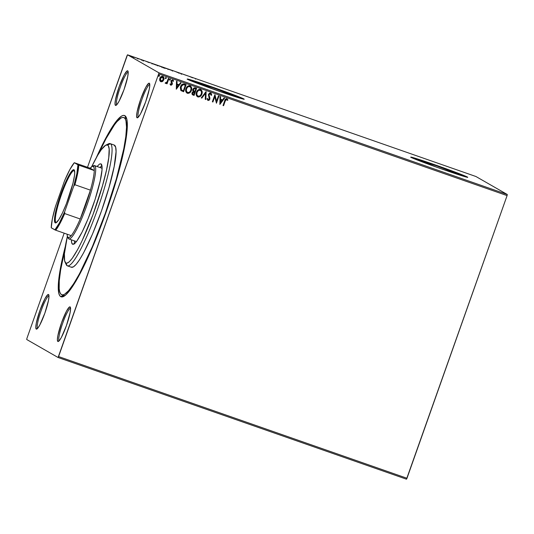 <?xml version="1.0" encoding="UTF-8"?>
<svg xmlns="http://www.w3.org/2000/svg" width="534" height="534" viewBox="0 0 534 534"><rect width="100%" height="100%" fill="white"/><g stroke="black" fill="none" stroke-linecap="round" stroke-linejoin="round"><path stroke-width="0.8" d="M123.755 117.52A93.877 14.191 109.3 0 1 124.122 117.687L122.74 117.413L121.071 117.987L116.946 121.672L114.516 124.749L106.092 138.52L98.243 154.333A93.877 14.191 109.3 0 1 123.755 117.52L125.764 118.228A93.877 14.191 109.3 0 1 126.131 118.394L124.836 115.658A96.033 14.518 109.3 0 1 126.191 117.286A96.033 14.518 109.3 0 1 106.5 210.937A96.033 14.518 109.3 0 1 63.593 296.477A96.033 14.518 109.3 0 1 60.749 296.637A96.033 14.518 109.3 0 1 65.382 246.181L59.895 271.439L58.286 286.938L58.867 293.466L59.648 295.482L60.749 296.637L63.439 295.329L60.749 296.637L62.158 296.924L65.849 294.875L70.568 289.415L76.148 280.757L85.64 262.528L95.746 239.446L105.605 213.493L114.356 186.907L123.027 154.419L125.69 140.856L127.092 129.802L127.179 121.685L126.725 118.828L125.937 116.812L124.836 115.658L123.427 115.371L121.725 115.958L117.5 119.729L115.017 122.88L106.393 136.964L96.274 157.75A96.033 14.518 109.3 0 1 124.836 115.658L126.131 118.394A93.877 14.191 -70.7 0 0 125.377 118.127M149.774 84.526A17.262 2.61 -70.7 0 0 141.737 99.985A17.262 2.61 -70.7 0 0 138.399 117.086A17.262 2.61 109.3 0 1 141.737 99.985A17.262 2.61 109.3 0 1 149.774 84.526M149.313 83.211L149.727 84.085L149.313 83.211L148.719 83.271L145.789 87.282L140.749 99.09L137.138 111.726L136.604 115.925L137.071 117.78A18.343 2.777 109.3 0 1 140.749 99.09A18.343 2.777 109.3 0 1 149.313 83.211A18.343 2.777 109.3 0 1 149.573 83.524A18.343 2.777 109.3 0 1 145.809 101.413A18.343 2.777 109.3 0 1 137.618 117.747A18.343 2.777 109.3 0 1 137.071 117.78L138.473 116.999L140.596 113.709L145.642 101.901L149.253 89.265L149.787 85.066L149.313 83.211M138.319 117.173L137.071 117.78L138.319 117.173M70.561 308.211A17.262 2.61 -70.7 0 0 62.525 323.671A17.262 2.61 -70.7 0 0 59.187 340.772A17.262 2.61 109.3 0 1 62.525 323.671A17.262 2.61 109.3 0 1 70.561 308.211M70.101 306.896L70.515 307.771L70.101 306.896L69.507 306.957L66.583 310.968L61.537 322.776L57.926 335.412L57.392 339.611L57.859 341.466A18.343 2.777 109.3 0 1 61.537 322.776A18.343 2.777 109.3 0 1 70.101 306.896A18.343 2.777 109.3 0 1 70.361 307.21A18.343 2.777 109.3 0 1 66.603 325.099A18.343 2.777 109.3 0 1 58.406 341.433A18.343 2.777 109.3 0 1 57.859 341.466L59.261 340.685L61.383 337.395L66.43 325.586L70.041 312.951L70.575 308.752L70.101 306.896M59.107 340.859L57.859 341.466L59.107 340.859M48.974 295.829A17.262 2.61 -70.7 0 0 40.938 311.289A17.262 2.61 -70.7 0 0 37.6 328.39A17.262 2.61 109.3 0 1 40.938 311.289A17.262 2.61 109.3 0 1 48.974 295.829M48.514 294.514L48.928 295.389L48.514 294.514L47.92 294.574L44.989 298.586L39.95 310.394L36.339 323.03L35.805 327.229L36.272 329.084A18.343 2.777 109.3 0 1 39.95 310.394A18.343 2.777 109.3 0 1 48.514 294.514A18.343 2.777 109.3 0 1 48.774 294.821A18.343 2.777 109.3 0 1 45.016 312.71A18.343 2.777 109.3 0 1 36.819 329.051A18.343 2.777 109.3 0 1 36.272 329.084L37.674 328.303L39.796 325.012L44.843 313.204L48.454 300.569L48.988 296.363L48.514 294.514M37.52 328.477L36.272 329.084L37.52 328.477M128.187 72.143A17.262 2.61 -70.7 0 0 120.15 87.603A17.262 2.61 -70.7 0 0 116.812 104.704A17.262 2.61 109.3 0 1 120.15 87.603A17.262 2.61 109.3 0 1 128.187 72.143M127.726 70.828L128.14 71.703L127.726 70.828L127.132 70.888L124.202 74.9L119.162 86.708L115.551 99.344L115.017 103.543L115.484 105.398A18.343 2.777 109.3 0 1 119.162 86.708A18.343 2.777 109.3 0 1 127.726 70.828A18.343 2.777 109.3 0 1 127.986 71.135A18.343 2.777 109.3 0 1 124.222 89.024A18.343 2.777 109.3 0 1 116.032 105.365A18.343 2.777 109.3 0 1 115.484 105.398L116.886 104.617L119.009 101.327L124.055 89.518L127.666 76.883L128.2 72.677L127.726 70.828M116.732 104.791L115.484 105.398L116.732 104.791M460.288 174.792L443.467 169.592A22.615 0.634 -160.5 0 0 460.502 174.972L460.502 174.972A22.615 0.634 -160.5 0 0 460.288 174.792A22.615 0.634 -160.5 0 0 437.773 166.254A22.615 0.634 -160.5 0 0 417.862 159.873L417.862 159.873A22.615 0.634 -160.5 0 0 418.075 160.046L436.165 165.687L460.288 174.792M236.736 96.701L219.921 91.508A22.615 0.634 -160.5 0 0 236.949 96.881L236.949 96.881A22.615 0.634 -160.5 0 0 236.736 96.701A22.615 0.634 -160.5 0 0 214.227 88.163A22.615 0.634 -160.5 0 0 194.309 81.782L194.309 81.782A22.615 0.634 -160.5 0 0 194.523 81.956L212.612 87.603L236.736 96.701M243.911 99.231A30.211 0.841 19.5 0 0 243.824 99.177L243.898 98.977A30.211 0.841 -160.5 0 1 244.185 99.211A30.211 0.841 -160.5 0 1 217.585 90.687A30.211 0.841 -160.5 0 1 187.507 79.279L219.734 91.441L244.145 99.237L236.909 96.033L211.671 86.815L192.914 80.527L187.507 79.279A30.211 0.841 -160.5 0 1 187.22 79.039A30.211 0.841 -160.5 0 1 213.827 87.569A30.211 0.841 -160.5 0 1 243.898 98.977L243.824 99.177A30.211 0.841 19.5 0 0 215.576 88.417A30.211 0.841 19.5 0 0 187.421 79.226M467.464 177.321A30.211 0.841 19.5 0 0 467.377 177.268L467.444 177.068A30.211 0.841 -160.5 0 1 467.731 177.301A30.211 0.841 -160.5 0 1 441.131 168.771A30.211 0.841 -160.5 0 1 411.053 157.37L437.7 167.563L458.265 174.611L467.691 177.328L460.455 174.124L440.797 166.868L420.238 159.82L411.053 157.37A30.211 0.841 -160.5 0 1 410.773 157.13A30.211 0.841 -160.5 0 1 437.373 165.66A30.211 0.841 -160.5 0 1 467.444 177.068L467.377 177.268A30.211 0.841 19.5 0 0 439.122 166.508A30.211 0.841 19.5 0 0 410.966 157.316M64.24 295.576L63.486 295.309L64.24 295.576M127.012 55.736L87.509 167.282L127.513 54.802L475.928 176.507L507.3 194.503L158.885 72.798L127.513 54.802L158.885 72.798L158.671 73.899L507.086 195.604L406.988 478.264L58.58 356.558L158.671 73.899L58.072 357.493L406.487 479.198L58.072 357.493L26.7 339.497L58.072 357.493L58.58 356.558L406.988 478.264L406.487 479.198L507.086 195.604L158.671 73.899L158.885 72.798L507.3 194.503L507.086 195.604L507.3 194.503L475.928 176.507L127.513 54.802L127.012 55.736M64.18 233.171L26.914 338.396L64.18 233.171M162.716 76.335C163.945 77.116 164.292 78.238 163.758 79.713L162.576 81.368L163.811 79.746L163.951 77.81L162.77 76.369L160.941 76.756L159.619 79.366L160.447 81.542L162.229 81.655L160.807 81.722L162.63 81.402L163.811 79.746C164.352 78.271 164.005 77.15 162.77 76.369C161.321 76.215 160.347 76.876 159.833 78.351L159.706 80.387L160.547 81.609M168.884 78.611L168.343 78.418L167.008 81.922L166.361 82.67L165.633 82.596L165.42 83.331L166.775 82.857L166.501 83.618L167.042 83.811L168.884 78.611L168.343 78.418L167.008 81.922L165.173 83.057L165.527 83.384L166.775 82.857L166.501 83.618L167.042 83.811L168.884 78.611M170.96 84.566L170.459 83.771L169.986 84.112L170.767 85.213L172.188 84.445L172.395 83.351L171.608 81.261L172.302 80.5L173.156 81.335L173.637 80.961L172.936 79.94L171.968 79.92L171.207 80.707L170.987 81.835L171.734 84.045L171.087 84.586L170.459 83.771L169.986 84.112L170.767 85.213L172.282 84.212L171.648 81.128L172.549 80.494L173.156 81.335L173.637 80.961L172.769 79.866L171.094 80.968L171.768 83.531L170.96 84.566L170.399 83.738L170.9 84.532M180.973 90.54L183.623 91.755L186.146 84.639L183.87 83.898L182.348 84.165L180.979 85.68L180.305 87.603L180.799 90.346L183.623 91.755L186.146 84.639L184.51 84.065C182.535 83.671 181.226 84.512 180.579 86.595L180.973 90.54L181.406 90.873M196.625 88.304L194.156 87.796L192.841 89.245L192.721 90.433L193.308 91.454L192.3 92.322L191.973 93.81L192.467 94.745L194.109 95.419L196.625 88.304L195.217 87.81L192.841 89.245L193.308 91.454L192.113 92.736C191.726 93.864 192.053 94.638 193.108 95.072L194.109 95.419L196.625 88.304M206.117 91.614L201.245 97.909L201.839 98.116L205.463 93.317L205.263 99.317L205.857 99.524L206.024 91.581L201.245 97.909L201.839 98.116L205.463 93.317L205.263 99.317L205.857 99.524L206.117 91.614M218.406 95.906L216.53 101.206L214.882 94.678L212.365 101.794L212.906 101.981L214.781 96.674L216.43 103.216L218.947 96.1L218.406 95.906L216.53 101.206L214.882 94.678L212.365 101.794L212.906 101.981L214.781 96.674L216.43 103.216L218.947 96.1L218.406 95.906M225.248 100.973L226.089 99.478L226.823 99.491L227.471 100.405L227.938 99.958L226.903 98.67L225.428 99.184L223.025 105.518L223.566 105.705L225.188 100.939L223.566 105.705L225.248 100.973L226.65 99.404L227.471 100.405L227.938 99.958L226.903 98.67C225.695 98.663 224.968 99.344 224.727 100.712L223.025 105.518L223.566 105.705L223.032 105.505L223.512 105.679L225.248 100.973M219.861 104.417L224.64 98.089L224.053 97.882L222.518 99.911L220.542 99.217L220.622 96.681L220.035 96.474L219.861 104.417L224.64 98.089L224.053 97.882L222.518 99.911L220.542 99.217L220.622 96.681L220.035 96.474L219.861 104.417M210.596 92.963L211.684 95.105L210.483 92.943L209.308 93.256L208.387 94.738L209.321 98.303L209.108 99.384L208.233 99.738L207.613 98.496L207.032 98.783L207.966 100.465L209.121 100.238L209.695 99.524L209.922 98.062L208.968 94.785L209.562 93.871L210.323 93.704L211.117 95.312L211.684 95.105L210.797 93.056L208.48 94.398L209.261 99.084L208.233 99.738L207.579 98.643M200.424 89.405C202.106 90.5 202.573 92.048 201.825 94.064L202.092 91.441L201.071 89.745L199.823 89.312L198.528 89.645L197.053 91.02L196.145 93.57L196.786 96.16L198.535 97.055L200.671 96.073L201.825 94.064C201.151 96.113 199.809 97.055 197.814 96.908L197.874 96.941C199.87 97.088 201.205 96.147 201.885 94.097C202.626 92.082 202.159 90.533 200.477 89.438C198.481 89.265 197.139 90.193 196.452 92.242C195.691 94.284 196.165 95.846 197.874 96.941L197.426 96.734L197.874 96.941M189.937 85.747C191.619 86.835 192.086 88.39 191.346 90.406L191.606 87.776L190.591 86.087L189.336 85.654L188.041 85.981L186.566 87.362L185.665 89.912L186.299 92.502L188.048 93.397L189.904 92.669L191.346 90.406C190.665 92.449 189.33 93.397 187.334 93.243L187.387 93.276C189.383 93.43 190.725 92.482 191.406 90.44C192.147 88.424 191.679 86.868 189.997 85.78C187.995 85.6 186.653 86.535 185.966 88.577C185.205 90.62 185.678 92.188 187.387 93.276L186.94 93.07M176.307 89.198L181.086 82.87L180.492 82.663L178.963 84.692L176.981 83.998L177.068 81.468L176.474 81.261L176.307 89.198L181.086 82.87L180.492 82.663L178.963 84.692L176.981 83.998L177.068 81.468L176.474 81.261L176.307 89.198M170.426 79.713L170.179 78.959L169.518 79.392L169.585 80.02L170.172 80.067L170.366 79.679L169.705 80.113L170.426 79.713L170.179 78.959L169.518 79.392L169.658 80.093L170.426 79.713M165.967 77.477L166.268 78.258L166.201 77.63L165.613 77.59L165.427 78.571L166.268 78.258L165.547 78.658L166.268 78.258L166.027 77.51L165.366 77.944L165.607 78.692M159.192 75.107L159.492 75.888L159.426 75.267L158.838 75.221L158.651 76.202L159.492 75.888L158.825 76.329L159.492 75.888L159.245 75.14L158.585 75.574L158.825 76.329M134.174 57.305L130.45 55.91L134.441 57.338M138.233 58.58L137.058 58.333L138.233 58.58M142.738 60.322L141.123 59.621L142.738 60.322M153.852 64.033L156.502 65.188L153.852 64.033M165.974 68.272L163.157 67.337L165.974 68.272M175.466 71.583L178.73 72.951L175.466 71.583M187.754 75.875L184.23 74.647L187.754 75.875M195.771 78.752L196.265 78.865M192.741 77.844L189.383 76.442L192.741 77.844M179.911 73.131L181.981 74.046L179.911 73.131M172.983 70.828L167.509 68.899L173.036 70.875M162.496 67.164L157.043 65.255L162.556 67.211M149.18 62.632L145.822 61.23L149.18 62.632M140.021 59.221L139.654 59.107M135.863 57.765L135.496 57.659M129.088 55.396L128.714 55.289M26.7 339.497L26.914 338.396L26.7 339.497M126.131 118.394A93.877 14.191 109.3 0 1 126.732 118.875A93.877 14.191 -70.7 0 0 126.131 118.394L124.122 117.687L126.131 118.394M65.014 295.569A93.877 14.191 109.3 0 1 63.846 295.476A93.877 14.191 109.3 0 1 63.486 295.309A93.877 14.191 -70.7 0 0 65.014 295.569M467.63 177.448L440.73 167.075L420.165 160.026L410.739 157.31M434.476 166.408L418.075 160.046A22.615 0.634 -160.5 0 0 434.482 166.408M244.085 99.357L214.388 87.997L187.194 79.219M210.93 88.324L194.523 81.956A22.615 0.634 -160.5 0 0 210.93 88.324M192.454 77.69L191.352 77.23L192.454 77.69M181.4 73.886L180.832 73.665M168.103 69.126L172.482 70.675L168.056 69.086L167.916 69.493M164.565 67.878L164.112 67.791M163.017 67.745L163.19 67.357M166.334 68.599L164.632 67.965L166.334 68.599M163.731 67.551L163.571 67.945M164.652 67.978L164.492 68.372M157.623 65.462L162.002 67.017L157.577 65.428L157.43 65.836M152.19 63.566L155.848 64.954L152.137 63.526L151.99 63.933M148.893 62.471L147.785 62.051L148.893 62.471M143.025 60.422L142.611 60.255M143.039 60.389L142.905 60.796M141.684 59.828L142.224 59.988M143.573 60.589L143.452 60.996M139.481 59.014L139.114 58.9M137.058 58.333L137.498 58.486L137.058 58.333M137.939 58.533L137.966 59.054M135.329 57.559L134.962 57.452M132.746 56.811L130.977 56.11L132.746 56.811M128.547 55.196L128.18 55.082M172.442 70.642L172.342 71.082M161.956 66.977L161.855 67.424M131.004 56.137L130.83 56.517M133.9 57.145L133.787 57.579M226.843 98.636L227.884 99.925L226.903 98.67M227.884 99.925L227.437 100.352L227.884 99.925M226.59 99.371L225.188 100.939L225.835 99.598L226.696 99.417M220.569 96.661L220.542 99.217L220.569 96.661M224.58 98.062L219.808 104.384L224.58 98.062M221.97 100.525L220.455 99.992L220.368 102.648L220.455 99.992L220.429 102.682L220.515 100.025L222.031 100.559L220.455 99.992L222.031 100.559L220.429 102.682L221.97 100.525M218.887 96.073L216.43 103.216L218.887 96.073M214.728 96.641L212.906 101.981L212.365 101.78L212.846 101.947L214.728 96.641M214.948 94.698L216.53 101.206L214.948 94.698M210.529 93.784L211.117 95.312L211.684 95.105L211.297 93.55L210.65 92.996M211.631 95.072L211.117 95.259L211.631 95.072M210.436 93.737L209.021 94.598L210.503 93.764M208.954 95.359L209.448 96.808L208.954 95.359M209.922 98.062L209.388 96.774L209.922 98.062L209.755 99.211L209.922 98.062M208.233 99.738L207.613 98.496L207.032 98.783L207.966 100.465L209.815 99.244L207.753 100.359M207.552 98.463L208.173 99.704M207.793 100.379L209.061 100.212L209.842 98.923L208.927 95.519M208.894 95.326L209.348 93.964L210.576 93.81M206.057 91.594L205.857 99.524L205.263 99.304L205.797 99.491L206.057 91.594M205.403 93.283L201.839 98.116L201.258 97.902L201.779 98.082L205.403 93.283M200.811 89.585L200.477 89.438M197.507 96.774L199.769 96.681L201.705 94.385L202.032 91.407L200.731 89.538M200.617 96.04L201.225 95.286M201.825 90.767L201.492 90.186M200.51 90.293L201.518 91.788L201.245 94.171L199.883 95.893L198.107 96.2C196.759 95.306 196.392 94.051 196.993 92.429C197.54 90.78 198.621 90.026 200.237 90.179C201.572 91.06 201.939 92.302 201.345 93.911C200.797 95.559 199.716 96.32 198.107 96.2L196.819 94.772L197.033 92.142L198.601 90.299L200.657 90.393M198.107 96.2L196.872 94.798L196.993 92.429L198.421 90.473L200.183 90.146C198.561 89.992 197.48 90.747 196.933 92.395L196.933 92.395C196.332 94.017 196.706 95.272 198.047 96.167M192.56 94.812L194.049 95.386L196.565 88.277L194.109 95.419L192.634 94.852M192.667 94.872L193.108 95.072M193.782 91.007L193.228 90.046L193.655 88.844L194.456 88.444L195.771 88.811L195.15 88.591L193.328 89.405L193.882 91.074L193.328 89.405L195.15 88.591L195.824 88.838L194.89 91.488L193.388 90.5L193.715 88.878L194.516 88.477L195.824 88.838L194.89 91.488L193.875 91.074M192.994 94.178L192.56 93.337L192.961 92.382L194.63 92.215L192.6 92.883L193.508 91.961L194.63 92.215L193.822 94.498L193.261 94.304L192.661 92.916L194.63 92.215L193.822 94.498L192.727 93.991L192.54 93.09M192.6 92.883L193.208 94.271M186.913 93.056L187.387 93.276M190.331 85.921L189.997 85.78M187.02 93.11L189.283 93.016L191.225 90.72L191.552 87.743L190.251 85.881M190.398 92.088L190.745 91.621M191.346 87.102L191.012 86.521M190.031 86.635L191.032 88.123L190.765 90.506L189.403 92.235L187.628 92.536C186.279 91.648 185.905 90.386 186.513 88.771C187.06 87.115 188.142 86.361 189.757 86.515C191.092 87.396 191.459 88.644 190.858 90.253C190.318 91.895 189.236 92.656 187.628 92.536L186.333 91.107L186.553 88.484L188.122 86.635L190.171 86.728M187.628 92.536L186.393 91.14L186.513 88.771L187.941 86.808L189.697 86.481C188.081 86.328 187 87.082 186.453 88.737L186.453 88.737C185.852 90.353 186.219 91.614 187.567 92.502M181.266 90.787L180.913 90.506M182.147 90.366L181.52 89.999M181.44 89.932L180.852 87.97L181.894 85.4L183.342 84.646L185.345 85.18L183.189 84.619L181.066 86.748L183.249 84.652L185.345 85.18L183.342 90.833L181.493 89.966L181.119 86.782L181.44 89.932L180.959 89.245L180.846 87.569L181.547 85.747L182.995 84.646L185.345 85.18L183.342 90.833L181.847 90.219M181.159 89.619L180.959 89.245M177.008 81.448L176.981 83.998L177.008 81.448M181.019 82.85L176.247 89.165L181.019 82.85M178.416 85.306L176.901 84.779L176.814 87.436L176.901 84.779L176.867 87.469L176.954 84.813L178.469 85.34L176.901 84.779L178.469 85.34L176.867 87.469L178.416 85.306M172.716 79.833L173.637 80.961L173.143 81.268L173.583 80.928L172.882 79.906M172.682 80.561L171.588 81.095L172.282 84.212L170.767 85.213M170.553 85.106L171.534 85.086L172.288 83.965L171.734 80.821M171.961 80.601L172.395 80.46M170.126 78.925L170.366 79.679L170.219 78.979M168.824 78.585L167.042 83.811L166.508 83.611L166.988 83.778L168.824 78.585M165.173 83.057L165.82 83.377L166.715 82.823L165.527 83.384L165.119 83.03M165.82 83.377L166.154 83.264M165.547 78.658L166.167 78.324L166.067 77.523M160.394 81.508L162.176 81.622L163.811 79.746L163.898 77.777L162.937 76.435M161.729 81.782L162.176 81.622M162.963 81.028L163.291 80.634M163.784 77.403L163.371 76.742M161.094 81.115L160.2 79.626L160.701 77.884L162.189 76.943L163.364 77.924L163.13 79.893L161.608 81.175L161.094 81.115L160.38 78.538L162.543 77.009L163.27 79.553L161.094 81.115L160.193 79.96L160.387 78.338L161.769 76.956L162.81 77.143M162.723 77.09L160.32 78.505L161.034 81.081M158.772 76.295L159.386 75.962L159.286 75.154M158.985 76.309L159.332 76.055M181.834 90.213L181.493 89.966M64.988 261.947L66.256 264.65A64.741 9.792 -70.7 0 0 67.164 265.745L65.869 263.008A62.585 9.465 109.3 0 1 64.988 261.947A62.585 9.465 109.3 0 1 67.377 236.308L64.4 253.79L64.641 260.939L65.869 263.008L66.79 263.195L69.193 261.86L72.27 258.302L77.891 249.124L82.089 240.781L93.009 214.581L102.455 185.892L106.453 170.326L108.756 157.663L109.156 148.993L108.355 145.815L107.634 145.061L110.371 143.733A64.741 9.792 -70.7 0 0 108.449 143.846L105.779 145.168A62.585 9.465 109.3 0 1 107.634 145.061L105.605 145.261L101.233 149.774L97.602 155.414L91.414 167.289M91.688 166.721A62.585 9.465 109.3 0 1 105.779 145.168M100.813 163.798L100.806 163.798A42.62 6.441 109.3 0 1 100.973 163.871A42.62 6.441 109.3 0 1 92.636 206.731A42.62 6.441 109.3 0 1 72.697 244.272A42.62 6.441 109.3 0 1 72.531 244.198L71.696 242.79L71.436 239.833A42.62 6.441 109.3 0 0 72.531 244.198L74.793 243.417L76.889 240.994L82.123 232.036L88.063 218.813L95.105 199.402L100.172 181.079L101.974 170.152L102.014 166.548L100.973 163.871L99.591 164.011L97.061 166.488M61.837 294.775A93.877 14.191 109.3 0 0 105.759 212.078A93.877 14.191 109.3 0 0 124.122 117.687L125.196 118.822L125.957 120.791L126.525 127.172L125.797 136.584L123.795 148.679L116.352 178.93L105.311 213.326L92.375 246.635L79.499 273.775L73.705 283.688L68.646 290.623L64.514 294.307L62.845 294.881L61.47 294.608A93.877 14.191 109.3 0 1 64.794 250.086L60.636 269.97L59.267 280.777L59.181 288.714L59.628 291.504L60.395 293.473L61.47 294.608A93.877 14.191 109.3 0 0 61.837 294.775L63.846 295.476M67.418 265.859L71.443 267.267A64.741 9.792 -70.7 0 0 101.734 210.236A64.741 9.792 -70.7 0 0 114.396 145.141A64.741 9.792 -70.7 0 0 114.142 145.028L110.117 143.619A64.741 9.792 109.3 0 1 110.371 143.733L114.396 145.141L110.371 143.733A64.741 9.792 109.3 0 1 97.702 208.834A64.741 9.792 109.3 0 1 67.418 265.859A64.741 9.792 109.3 0 1 67.164 265.745A64.741 9.792 109.3 0 1 65.749 262.935M106.987 144.874A64.741 9.792 109.3 0 1 110.117 143.619M71.189 267.154L73.291 266.947L76.142 264.403L79.626 259.624L83.624 252.789L92.502 234.072L101.427 211.097L109.036 187.381L114.176 166.515L116.058 151.683L115.664 147.277L114.136 145.021M101.881 165.587A42.62 6.441 -70.7 0 0 100.078 167.542L101.881 165.587M74.713 243.844L74.46 240.887A42.62 6.441 -70.7 0 0 74.647 243.544M67.164 265.745A64.741 9.792 -70.7 0 0 97.402 209.695A64.741 9.792 -70.7 0 0 110.371 143.733L107.634 145.061A62.585 9.465 109.3 0 1 95.099 208.827A62.585 9.465 109.3 0 1 65.869 263.008L67.164 265.745M74.386 170.58A27.514 4.159 -70.7 0 0 61.53 194.403A27.514 4.159 -70.7 0 0 56.023 222.438L55.202 222.838A28.162 4.259 109.3 0 1 60.843 194.142A28.162 4.259 109.3 0 1 73.999 169.759L74.386 170.58A27.514 4.159 109.3 0 1 74.553 170.72A27.514 4.159 -70.7 0 0 74.386 170.58L73.999 169.759L74.72 172.602L74.5 175.432L72.944 183.349L66.45 203.588L62.498 212.832L58.873 219.561L56.117 222.745L55.202 222.838L54.648 221.904L54.702 217.164L56.257 209.248L62.745 189.009L68.586 176.006L71.843 170.953L73.085 169.852L73.999 169.759A28.162 4.259 109.3 0 1 74.393 170.239A28.162 4.259 109.3 0 1 68.619 197.7A28.162 4.259 109.3 0 1 56.037 222.785A28.162 4.259 109.3 0 1 55.202 222.838L56.023 222.438A27.514 4.159 109.3 0 1 61.403 194.77A27.514 4.159 109.3 0 1 74.279 170.533A27.514 4.159 109.3 0 1 74.386 170.58M80.213 218.98A37.767 5.707 109.3 0 1 71.229 235.634A37.767 5.707 109.3 0 1 68.112 237.51L68.752 238.878A38.849 5.874 -70.7 0 0 86.895 205.25A38.849 5.874 -70.7 0 0 94.678 165.673L93.31 166.341A37.767 5.707 109.3 0 1 94.271 170.56A37.767 5.707 109.3 0 1 90.42 190.151A37.767 5.707 109.3 0 1 80.213 218.98L85.747 204.816L90.42 190.151L80.213 218.98L64.701 213.567L64.661 211.778L73.752 186.106L74.914 184.737L90.42 190.151L80.213 218.98L64.701 213.567A37.767 5.707 109.3 0 1 55.723 230.214L71.229 235.634A37.767 5.707 -70.7 0 0 80.213 218.98M92.809 166.221A38.849 5.874 109.3 0 1 94.525 165.607A38.849 5.874 109.3 0 1 94.678 165.673L102.067 168.257L94.678 165.673A38.849 5.874 109.3 0 1 87.082 204.736A38.849 5.874 109.3 0 1 68.906 238.952A38.849 5.874 109.3 0 1 68.752 238.878A38.849 5.874 109.3 0 1 67.945 237.396M67.578 236.869L68.212 238.224A38.849 5.874 -70.7 0 0 68.752 238.878L68.112 237.51A37.767 5.707 109.3 0 1 67.578 236.869A37.767 5.707 109.3 0 1 67.144 234.206L67.337 236.141L68.112 237.51L69.427 237.336L71.229 235.634L55.723 230.214A37.767 5.707 -70.7 0 0 64.701 213.567L64.661 211.778L73.752 186.106L76.856 173.577L77.937 164.806L74.306 162.716L90.193 168.217L94.271 170.56L94.084 167.709L93.31 166.341L91.995 166.515L90.193 168.217A37.767 5.707 109.3 0 1 92.195 166.401A37.767 5.707 109.3 0 1 93.31 166.341L94.678 165.673A38.849 5.874 -70.7 0 0 93.53 165.74L92.195 166.401M51.257 227.791L55.723 230.214L54.895 229.874L59.341 223.038L64.661 211.778A37.12 5.614 109.3 0 1 54.895 229.874L51.257 227.791A37.12 5.614 109.3 0 1 55.449 206.491L52.339 219.02L51.257 227.791M90.193 168.217L94.271 170.56L78.765 165.146L74.306 162.716L69.854 169.558L64.541 180.819L55.449 206.491L64.541 180.819A37.12 5.614 109.3 0 1 74.306 162.716L90.193 168.217M90.42 190.151A37.767 5.707 -70.7 0 0 94.271 170.56L78.765 165.146A37.767 5.707 109.3 0 1 74.914 184.737L90.42 190.151M56.464 222.511A27.514 4.159 109.3 0 1 56.13 222.484A27.514 4.159 109.3 0 1 56.023 222.438A27.514 4.159 -70.7 0 0 56.464 222.511M74.914 184.737A37.767 5.707 -70.7 0 0 78.765 165.146L77.937 164.806A37.12 5.614 109.3 0 1 73.752 186.106L74.914 184.737M195.678 78.685L195.531 79.092M179.224 72.944L179.077 73.352M181.433 73.852L181.286 74.259M141.67 59.815L141.523 60.222M76.449 241.582L68.906 238.952M102.067 168.237L94.525 165.607"/></g></svg>
